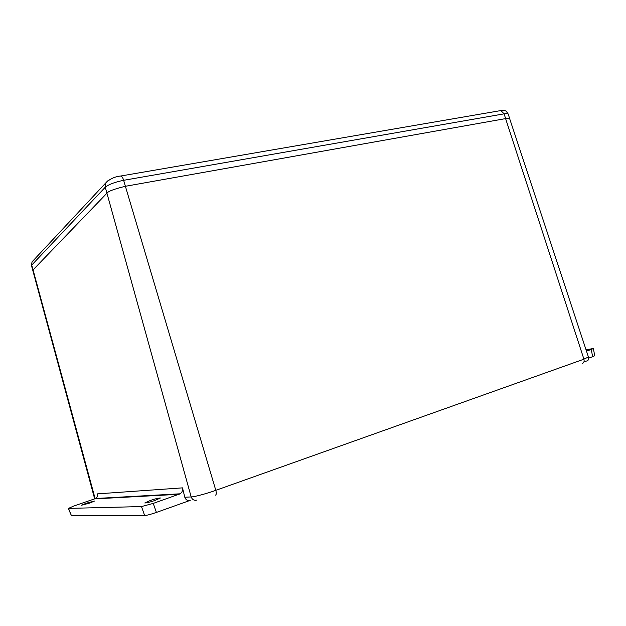 <?xml version="1.0" encoding="UTF-8"?>
<svg xmlns="http://www.w3.org/2000/svg" width="626" height="626" viewBox="0 0 626 626"><rect width="100%" height="100%" fill="white"/><g stroke="black" fill="none" stroke-linecap="round" stroke-linejoin="round"><path stroke-width="0.94" d="M89.737 503.069L81.513 505.221L86.294 503.21L94.479 501.066L89.737 503.069M155.201 500.37C150.733 501.958 147.259 502.827 144.802 502.975L150.076 500.581C154.512 499 157.955 498.139 160.412 497.991L155.201 500.37M156.414 512.42L190.234 500.354C187.581 500.964 185.773 499.924 184.795 497.232L182.502 487.865C182.972 490.268 182.197 492.239 180.194 493.797L153.237 503.406L156.414 512.42C150.936 514.306 147.016 515.347 144.653 515.55L141.484 506.567L68.492 508.39L71.356 515.472L144.653 515.55M71.356 515.472L68.273 508.343M593.393 348.502L594.7 355.74L592.619 356.734L591.296 349.449L586.492 351.139M588.604 358.166L592.619 356.734M68.492 508.39L73.805 506.019L95.739 498.492C97.351 497.279 97.938 495.737 97.484 493.867L182.502 487.865M586.053 349.817L593.385 348.486L591.296 349.449M141.484 506.567L153.237 503.406M584.035 361.687C587.931 360.474 588.479 361.538 588.44 357.047L509.689 118.76C509.564 118.236 508.195 118.181 505.597 118.604L125.396 186.29C114.3 188.982 108.149 191.29 106.936 193.207L32.748 270.221L94.69 498.953M499.744 110.771L500.847 110.575L504.118 113.846L505.62 118.596C508.109 118.165 509.47 118.22 509.713 118.76L509.728 118.854M588.424 357L583.909 359.144L505.597 118.604L125.396 186.29L215.829 490.401C216.533 493.225 216.385 494.814 215.383 495.158M124.198 186.517L125.396 186.29L123.651 180.311L504.118 113.846C506.504 113.423 507.874 113.486 508.218 114.042C505.252 110.051 506.81 110.841 500.847 110.575L120.951 175.976C122.031 176.469 122.931 177.917 123.651 180.311C114.832 182.103 108.697 184.42 105.246 187.244L106.976 193.168M196.838 500.104C194.177 500.73 192.299 499.697 191.196 496.997L191.18 496.934C193.833 497.052 207.449 493.413 215.814 490.338L583.925 359.191C584.441 361.445 583.933 362.853 582.383 363.401M106.936 193.207L191.18 496.934L184.795 497.232M179.2 494.282L94.925 498.875M32.998 269.657L95.168 498.781M120.247 176.102L120.951 175.976C114.785 176.61 109.652 178.997 105.544 183.136L105.246 187.244L31.723 265.103L32.004 261.911L33.648 260.142M107.664 180.898L32.004 261.911L31.48 265.682L31.723 265.103L33.022 269.642M95.739 498.492L180.194 493.797M509.713 118.76L508.218 114.042M32.74 270.103L31.48 265.682"/></g></svg>
